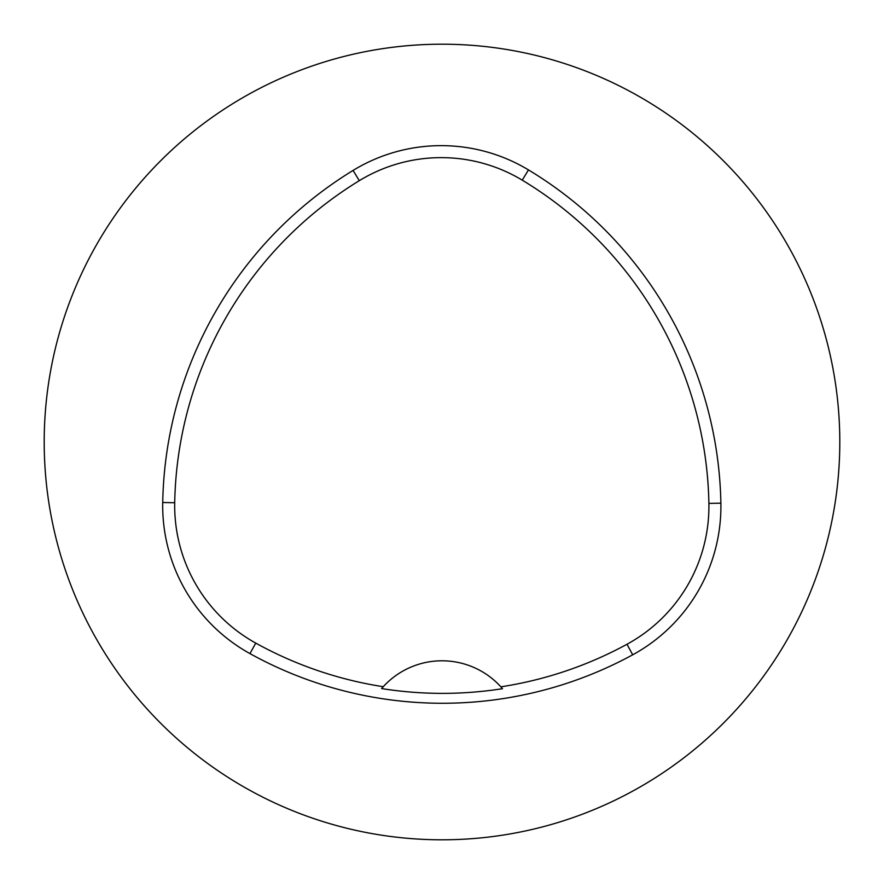 <?xml version="1.0" encoding="UTF-8"?>
<svg xmlns="http://www.w3.org/2000/svg" width="884" height="884" viewBox="0 0 884 884"><rect width="100%" height="100%" fill="white"/><g stroke="black" fill="none" stroke-linecap="round" stroke-linejoin="round"><path stroke-width="1.33" d="M162.722 502.51A397.8 397.8 0 0 1 353.059 170.435A169.065 169.065 0 0 1 528.466 169.905A397.8 397.8 0 0 1 720.88 503.173A169.065 169.065 0 0 1 632.712 654.801A397.8 397.8 0 0 1 249.962 653.607A169.065 169.065 0 0 1 162.722 502.51L174.712 502.731A385.811 385.811 0 0 1 359.313 180.667A157.076 157.076 0 0 1 522.267 180.17A385.811 385.811 0 0 1 708.891 503.394A157.076 157.076 0 0 1 626.977 644.27A385.811 385.811 0 0 1 500.863 686.824L502.51 688.691A387.91 387.91 0 0 1 381.59 688.57L383.247 686.713A385.811 385.811 0 0 1 255.763 643.11A157.076 157.076 0 0 1 174.712 502.731M383.247 686.713A79.56 79.56 0 0 1 500.863 686.824M44.2 442A397.8 397.8 0 0 1 640.9 97.494A397.8 397.8 0 0 1 640.9 786.506A397.8 397.8 0 0 1 44.2 442M501.979 688.072A79.56 79.56 0 0 0 501.316 687.321M382.794 687.211A79.56 79.56 0 0 0 382.131 687.951M359.313 180.667L353.059 170.435M522.267 180.17L528.466 169.905M708.891 503.394L720.88 503.173M626.977 644.27L632.712 654.801M255.763 643.11L249.962 653.607"/></g></svg>
